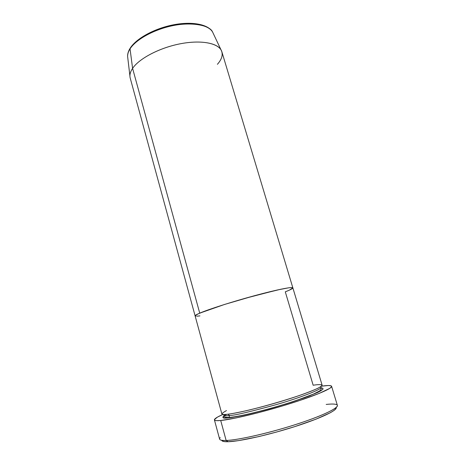 <?xml version="1.0" encoding="UTF-8"?>
<svg xmlns="http://www.w3.org/2000/svg" width="465" height="465" viewBox="0 0 465 465"><rect width="100%" height="100%" fill="white"/><g stroke="black" fill="none" stroke-linecap="round" stroke-linejoin="round"><path stroke-width="0.7" d="M221.764 440.297C221.945 441.372 224.089 441.849 228.199 441.727L226.141 440.465C220.398 440.628 218.428 439.681 220.236 437.635M226.554 414.362C221.253 417.582 221.886 418.75 228.449 417.855L241.434 415.675L255.035 412.554L270.52 408.462L291.288 402.231L304.842 397.622L317.717 392.431L321.373 390.49L323.047 389.071L322.751 388.217L321.106 387.944C323.576 388.008 323.57 388.909 321.094 390.664L308.94 396.099L286.812 403.649C255.477 413.286 234.035 417.454 228.449 417.855L229.088 417.425L229.495 415.536C234.784 415.402 250.577 411.705 276.867 404.451C303.971 396.575 323.076 388.525 320.943 387.333L320.397 386.921L320.943 387.333C323.076 388.525 303.971 396.575 276.867 404.451C250.577 411.705 234.784 415.402 229.495 415.536L228.048 414.205L229.495 415.536C226.35 415.919 224.519 415.786 224.002 415.129L224.246 414.489L224.002 415.129C224.519 415.786 226.35 415.919 229.495 415.536L229.088 417.425L226.333 418.012L222.938 417.587L223.13 416.594L224.182 415.733M226.461 410.595C220.218 414.053 220.555 415.28 227.466 414.269C230.849 413.931 237.202 412.728 246.531 410.653C259.923 407.555 281.68 401.522 299.547 395.442C307.702 392.559 313.881 390.135 318.095 388.17C321.03 386.572 322.309 385.491 321.943 384.921C320.321 384.445 317.397 384.549 313.16 385.235L285.289 291.828L287.579 290.91L285.289 291.828C290.393 289.834 292.915 288.515 292.857 287.87C292.671 286.527 276.913 289.643 254.768 295.635C232.663 301.611 208.773 309.248 199.729 313.143C196.532 314.52 194.992 315.439 195.114 315.898L197.858 313.985L208.088 309.934L224.601 304.435L244.66 298.443L277.221 290.009L288.748 287.8L291.77 287.556L292.857 287.87L221.857 51.76C219.596 43.617 202.81 39.688 181.646 43.53C160.495 47.314 139.297 58.282 132.595 68.378L130.043 48.854L130.409 47.825L130.043 48.854C128.357 51.51 127.544 54.016 127.602 56.364C127.666 53.649 128.48 51.15 130.043 48.854L132.595 68.378C130.217 71.936 129.421 75.156 130.206 78.039L195.114 315.898C194.992 315.439 196.532 314.52 199.729 313.143L132.595 68.378L199.729 313.143L224.601 304.435L254.878 295.606L280.744 289.247L288.748 287.8L291.77 287.556L292.857 287.87C292.671 286.527 276.913 289.643 254.768 295.635C232.663 301.611 208.773 309.248 199.729 313.143L196.468 314.695L195.114 315.904L221.852 413.897C222.032 414.53 223.903 414.658 227.466 414.269C237.551 413.193 262.603 407.102 285.086 400.144C307.609 393.192 322.855 386.868 322.111 385.148L292.857 287.87M214.417 419.907L219.62 439.14C219.893 440.157 222.067 440.599 226.141 440.465L220.712 420.5C216.719 420.866 214.621 420.668 214.412 419.901C214.289 418.814 217.132 416.995 222.956 414.425L217.422 417.134L214.429 419.581L215.196 420.465L216.452 420.651L220.712 420.5L226.141 440.465C237.917 440.099 267.631 433.444 294.24 424.975C320.902 416.512 338.543 408.218 337.381 405.37L331.603 386.299C332.539 388.42 314.776 395.953 288.201 404.19C261.679 412.426 232.244 419.459 220.712 420.5L235.807 418.006L257.726 412.85L282.592 405.899L300.297 400.295L319.1 393.454L329.714 388.397L331.533 386.775L331.039 385.816L328.371 385.526L321.46 386.177C327.755 385.276 331.132 385.311 331.603 386.293M199.927 315.88L196.695 316.217L199.927 315.88M195.719 316.183L195.195 316.02L195.719 316.183M292.863 287.882L289.486 290.079L292.863 287.882M336.172 408.2L334.48 410.136L330.487 412.67L316.02 419.157L294.793 426.614L276.658 432.014L258.796 436.589L238.655 440.605L228.199 441.727L223.927 441.547L221.921 440.669M326.192 404.434C330.935 403.916 334.225 403.911 336.061 404.422C342.101 405.98 327.441 414.019 299.739 423.197C272.124 432.374 238.719 440.099 226.141 440.465L228.199 441.727C239.76 441.407 268.84 434.915 294.717 426.638C320.647 418.361 337.613 410.246 336.178 407.491M221.02 49.877L212.575 31.992C208.46 24.779 192.132 21.762 173.178 25.575C154.229 29.347 136.001 39.386 130.043 48.854C133.316 43.518 143.813 33.986 165.278 27.499C187.29 20.855 209.564 24.447 212.575 31.992L213.29 33.497L212.575 31.992C208.099 24.168 191.731 21.181 172.968 24.901C154.2 28.621 136.14 38.525 130.084 48.331C128.352 51.121 127.526 53.801 127.602 56.364L129.915 75.998C129.869 73.639 130.764 71.099 132.595 68.378C139.047 58.706 158.734 48.174 179.106 44.018C199.491 39.821 216.853 42.629 221.02 49.877C223.34 54.149 222.131 58.962 217.399 64.315M201.217 25.052L194.916 23.808L187.523 23.453L179.356 24.029L170.765 25.517L162.14 27.859L153.886 30.957L146.365 34.648L139.913 38.775L134.792 43.135M223.845 414.489L224.002 415.129C223.572 416.727 225.263 417.494 229.076 417.442C240.417 416.698 273.118 408.322 296.81 400.307L313.34 394.128L319.414 391.059C321.036 389.961 321.548 388.717 320.943 387.333L320.734 386.706"/></g></svg>
